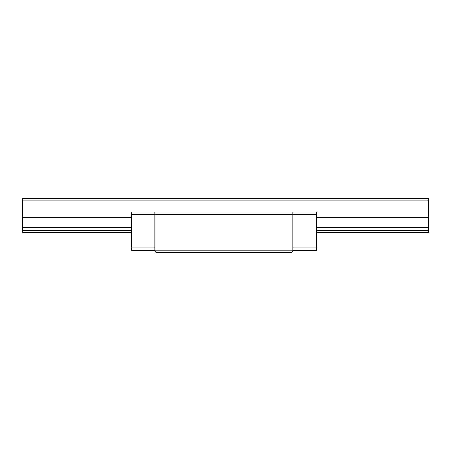 <?xml version="1.0" encoding="UTF-8"?>
<svg xmlns="http://www.w3.org/2000/svg" width="451" height="451" viewBox="0 0 451 451"><rect width="100%" height="100%" fill="white"/><g stroke="black" fill="none" stroke-linecap="round" stroke-linejoin="round"><path stroke-width="0.68" d="M196.721 252.56L251.01 252.56M316.546 242.407L316.546 242.074M154.862 250.53L131.185 250.53L131.185 211.97L292.868 211.97L292.868 251.376L291.684 252.56L264.371 252.56M292.868 250.53L316.546 250.53L316.546 211.97L292.868 211.97M292.868 250.17L154.862 250.17L154.862 251.376L156.046 252.56L183.36 252.56M156.046 252.56L291.684 252.56M292.868 214.36L154.862 214.36L154.862 211.97M154.862 214.36L154.862 250.17M316.546 230.574L428.45 230.574L428.45 232.265L316.546 232.265M131.185 232.265L22.55 232.265L22.55 227.484L131.185 227.484M22.55 230.574L131.185 230.574M428.45 230.574L428.45 227.484L316.546 227.484M131.185 217.427L22.55 217.427L22.55 227.484M316.546 217.427L428.45 217.427L428.45 227.484M428.45 217.427L428.45 200.131L22.55 200.131L22.55 198.44L428.45 198.44L428.45 200.131M22.55 217.427L22.55 200.131M316.546 247.825L292.868 247.825M316.546 214.676L292.868 214.676M131.185 247.825L154.862 247.825M131.185 214.676L154.862 214.676"/></g></svg>
